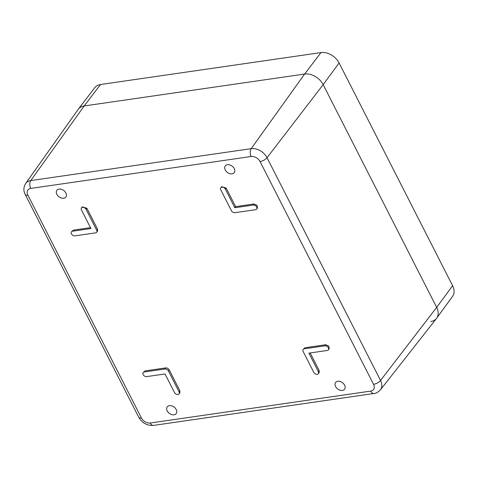 <?xml version="1.0" encoding="UTF-8"?>
<svg xmlns="http://www.w3.org/2000/svg" width="478" height="478" viewBox="0 0 478 478"><rect width="100%" height="100%" fill="white"/><g stroke="black" fill="none" stroke-linecap="round" stroke-linejoin="round"><path stroke-width="0.72" d="M25.651 183.492C23.458 187.197 23.32 190.877 25.256 194.522A5.706 2.336 153 0 0 27.909 195.185A7.29 5.115 36.7 0 1 30.753 188.416A5.706 3.328 -98.2 0 1 30.777 180.576A12.996 9.124 36.7 0 0 25.651 183.492L78.189 109.372A15.224 10.689 36.7 0 1 84.194 105.955L304.617 74.042L84.194 105.955A15.224 10.689 -143.3 0 0 78.356 109.151L94.829 87.635A14.89 10.456 -143.3 0 1 100.541 84.51L320.959 52.592L304.617 74.042A15.224 10.689 36.7 0 1 323.17 84.642L436.665 307.39L323.17 84.642A15.224 10.689 -143.3 0 0 304.617 74.042L251.201 148.658L30.777 180.576L84.194 105.955L100.541 84.51M260.056 161.576A5.706 2.336 -27 0 0 267.035 157.71A12.996 9.124 36.7 0 0 251.201 148.658A5.706 3.328 -98.2 0 0 251.177 156.497A7.29 5.115 36.7 0 1 260.056 161.576L373.557 384.324A5.706 2.336 -27 0 0 380.536 380.458L436.665 307.39A15.224 10.689 36.7 0 1 436.51 318.42L380.398 389.875A12.996 9.124 36.7 0 0 380.536 380.458L267.035 157.71L323.17 84.642L339.105 62.965L452.606 285.713L436.665 307.39A15.224 10.689 -143.3 0 1 436.671 318.199A15.224 10.689 -143.3 0 1 430.726 321.539M335.885 382.155A5.617 3.943 36.7 0 1 342.738 382.914A5.617 3.943 36.7 0 1 344.554 389.259A5.617 3.943 36.7 0 1 344.297 389.54A5.617 3.943 36.7 0 1 337.522 388.847A5.617 3.943 36.7 0 1 335.556 382.543A5.617 3.943 36.7 0 1 335.885 382.155M225.544 165.591A5.617 3.943 36.7 0 1 232.392 166.35A5.617 3.943 36.7 0 1 234.208 172.695A5.617 3.943 36.7 0 1 233.957 172.976A5.617 3.943 36.7 0 1 227.181 172.283A5.617 3.943 36.7 0 1 225.21 165.98A5.617 3.943 36.7 0 1 225.544 165.591M167.509 406.539A5.617 3.943 36.7 0 1 174.362 407.292A5.617 3.943 36.7 0 1 176.173 413.643A5.617 3.943 36.7 0 1 175.922 413.924A5.617 3.943 36.7 0 1 169.146 413.225A5.617 3.943 36.7 0 1 167.175 406.927A5.617 3.943 36.7 0 1 167.509 406.539M57.163 189.975A5.617 3.943 36.7 0 1 64.016 190.728A5.617 3.943 36.7 0 1 65.827 197.079A5.617 3.943 36.7 0 1 65.576 197.36A5.617 3.943 36.7 0 1 58.8 196.661A5.617 3.943 36.7 0 1 56.828 190.364A5.617 3.943 36.7 0 1 57.163 189.975M96.699 232.254L97.512 231.167L97.518 229.123L86.877 208.241L82.294 206.866L81.487 207.954A2.856 2.002 -143.3 0 0 81.475 209.991L90.934 228.556L72.566 231.215A2.856 2.002 -143.3 0 0 71.461 231.83A2.856 2.002 -143.3 0 0 71.915 234.555A2.856 2.002 -143.3 0 0 74.932 235.857L95.594 232.864A2.856 2.002 -143.3 0 0 96.699 232.254A2.856 2.002 -143.3 0 0 96.705 230.211L86.07 209.328A2.856 2.002 -143.3 0 0 83.781 207.452A2.856 2.002 -143.3 0 0 81.487 207.954M90.473 227.653L73.373 230.133L71.461 231.83M256.662 209.089L257.469 208.008L257.015 205.283L253.997 203.981L235.63 206.639L226.172 188.075L221.589 186.701L220.776 187.788A2.856 2.002 -143.3 0 0 220.77 189.826L231.412 210.708A2.856 2.002 -143.3 0 0 234.889 212.698L255.557 209.705A2.856 2.002 -143.3 0 0 256.662 209.089A2.856 2.002 -143.3 0 0 256.202 206.365A2.856 2.002 -143.3 0 0 253.191 205.062L234.823 207.721L225.365 189.163A2.856 2.002 -143.3 0 0 223.077 187.28A2.856 2.002 -143.3 0 0 220.776 187.788M179.065 393.902L179.871 392.814L179.883 390.777L169.242 369.894C168.387 368.502 167.228 367.839 165.764 367.905L145.097 370.898L143.185 372.595A2.856 2.002 -143.3 0 0 143.639 375.32A2.856 2.002 -143.3 0 0 146.656 376.622L165.024 373.963L174.482 392.528A2.856 2.002 -143.3 0 0 176.764 394.404A2.856 2.002 -143.3 0 0 179.065 393.902A2.856 2.002 -143.3 0 0 179.071 391.858L168.429 370.976A2.856 2.002 -143.3 0 0 164.952 368.992L144.29 371.98A2.856 2.002 -143.3 0 0 143.185 372.595M310.18 352.943L319.179 370.605L318.366 371.693L308.908 353.128L327.281 350.47A2.856 2.002 -143.3 0 0 328.386 349.86A2.856 2.002 -143.3 0 0 327.926 347.136A2.856 2.002 -143.3 0 0 324.915 345.827L304.247 348.82A2.856 2.002 -143.3 0 0 303.142 349.436A2.856 2.002 -143.3 0 0 303.136 351.473L313.777 372.356A2.856 2.002 -143.3 0 0 316.06 374.238A2.856 2.002 -143.3 0 0 318.36 373.73A2.856 2.002 -143.3 0 0 318.366 371.693M318.36 373.73L319.167 372.649L319.179 370.605M328.386 349.86L329.193 348.773L328.739 346.048L325.721 344.746L305.06 347.733L303.142 349.436M235.63 206.639L234.823 207.721M436.671 318.199L452.612 296.282A14.89 10.456 -143.3 0 0 452.606 285.713M339.105 62.965A14.89 10.456 -143.3 0 0 320.959 52.592M373.557 384.324A7.29 5.115 36.7 0 1 370.713 391.1L150.289 423.012A5.706 3.328 81.8 0 0 153.54 425.408L373.957 393.49C375.666 393.579 377.811 392.372 380.398 389.875M370.713 391.1A5.706 3.328 81.8 0 0 373.957 393.49M150.289 423.012A7.29 5.115 36.7 0 1 141.404 417.939A5.706 2.336 153 0 1 138.751 417.276C142.157 423.066 147.087 425.779 153.54 425.408M27.909 195.185L141.404 417.939M251.177 156.497L30.753 188.416M86.877 208.241L86.07 209.328M97.518 229.123L96.705 230.211M73.373 230.133L72.566 231.215M226.172 188.075L225.365 189.163M253.997 203.981L253.191 205.062M165.764 367.905L164.952 368.992M145.097 370.898L144.29 371.98M169.242 369.894L168.429 370.976M179.883 390.777L179.071 391.858M305.06 347.733L304.247 348.82M325.721 344.746L324.915 345.827M25.256 194.522L138.751 417.276"/></g></svg>
